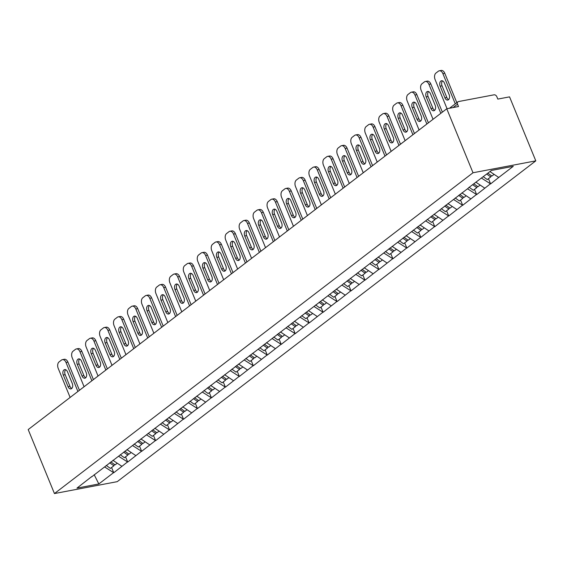 <?xml version="1.0" encoding="UTF-8"?>
<svg xmlns="http://www.w3.org/2000/svg" width="564" height="564" viewBox="0 0 564 564"><rect width="100%" height="100%" fill="white"/><g stroke="black" fill="none" stroke-linecap="round" stroke-linejoin="round"><path stroke-width="0.85" d="M449.515 108.246L457.897 101.823A2.489 1.826 52.5 0 1 458.49 101.562L494.036 94.822A2.489 1.826 52.5 0 1 496.835 96.705L497.815 99.088L509.553 96.867L535.8 160.86L117.234 481.656L54.447 493.563L473.006 172.76L535.8 160.86M489.961 171.576L498.731 177.456L513.268 166.317L491.42 170.455L468.494 187.812M498.731 177.456L490.609 183.899L488.466 178.682M481.466 178.09L490.609 183.899M490.229 183.977L476.65 194.601L474.507 189.384M467.507 188.785L476.65 194.601M476.277 194.672L462.691 205.296L460.555 200.079M453.548 199.487L462.691 205.296M462.318 205.367L448.732 215.998L446.596 210.781M439.589 210.182L448.732 215.998M448.359 216.068L434.774 226.693L432.637 221.476M425.63 220.876L434.774 226.693M434.4 226.763L420.822 237.395L418.678 232.171M411.671 231.578L420.822 237.395M420.441 237.465L406.863 248.089L404.719 242.872M397.719 242.273L406.863 248.089M406.482 248.16L392.904 258.784L390.76 253.567M383.76 252.975L392.904 258.784M392.523 258.862L378.945 269.486L376.801 264.269M369.801 263.67L378.945 269.486M378.571 269.557L364.986 280.181L362.849 274.964M355.842 274.372L364.986 280.181M364.612 280.259L351.027 290.883L348.89 285.666M341.883 285.067L351.027 290.883M350.653 290.953L337.068 301.578L334.931 296.361M327.924 295.769L337.068 301.578M336.694 301.648L323.116 312.28L320.972 307.063M313.965 306.463L323.116 312.28M322.735 312.35L309.157 322.975L307.013 317.758M300.013 317.158L309.157 322.975M308.776 323.045L295.198 333.676L293.054 328.452M286.054 327.86L295.198 333.676M294.817 333.747L281.239 344.371L279.095 339.154M272.095 338.555L281.239 344.371M280.858 344.442L267.28 355.066L265.136 349.849M258.136 349.257L267.28 355.066M266.906 355.144L253.321 365.768L251.184 360.551M244.177 359.952L253.321 365.768M252.947 365.839L239.362 376.463L237.225 371.246M230.218 370.654L239.362 376.463M238.988 376.533L225.403 387.165L223.266 381.948M216.259 381.349L225.403 387.165M225.029 387.235L211.451 397.86L209.307 392.643M202.3 392.05L211.451 397.86M211.07 397.93L197.492 408.562L195.348 403.338M188.348 402.745L197.492 408.562M197.111 408.632L183.533 419.256L181.389 414.039M174.389 413.44L183.533 419.256M183.152 419.327L169.574 429.958L167.43 424.734M160.43 424.142L169.574 429.958M169.2 430.029L155.615 440.653L153.478 435.436M146.471 434.837L155.615 440.653M155.241 440.724L141.656 451.348L139.519 446.131M132.512 445.539L141.656 451.348M141.282 451.426L127.697 462.05L125.56 456.833M118.553 456.234L127.697 462.05M127.323 462.12L113.745 472.745L111.602 467.528M104.594 466.936L113.745 472.745M113.364 472.815L98.827 483.961L76.972 488.107L91.629 476.658M468.381 188.115L91.516 476.961M475.854 182.172L484.772 188.157M461.895 192.867L470.813 198.852M447.936 203.569L456.861 209.554M433.984 214.264L442.902 220.249M420.025 224.958L428.943 230.951M406.066 235.66L414.984 241.646M392.107 246.355L401.025 252.348M378.148 257.057L387.066 263.043M364.189 267.752L373.107 273.737M350.23 278.454L359.148 284.439M336.271 289.149L345.196 295.134M322.319 299.851L331.237 305.836M308.36 310.545L317.278 316.531M294.401 321.24L303.319 327.233M280.442 331.942L289.36 337.928M266.483 342.637L275.401 348.63M252.524 353.339L261.442 359.324M238.565 364.034L247.49 370.019M224.613 374.736L233.531 380.721M210.654 385.431L219.572 391.416M196.695 396.125L205.613 402.118M182.736 406.827L191.654 412.813M168.777 417.522L177.695 423.515M154.818 428.224L163.736 434.209M140.859 438.919L149.784 444.904M126.907 449.621L135.825 455.606M112.948 460.316L121.866 466.301M94.181 474.698L98.827 483.961M54.447 493.563L28.2 429.571L446.766 108.767L473.006 172.76M446.766 108.767L458.504 106.54L457.524 104.157L453.068 107.576M457.897 101.823A2.489 1.826 52.5 0 0 457.524 104.157M70.126 397.437L58.233 368.44A4.977 3.172 -100.7 0 1 59.086 361.905L61.497 360.058A4.977 3.172 -100.7 0 1 62.407 359.642L64.289 359.282A4.977 3.172 79.3 0 1 67.906 362.116L79.453 390.288M67.906 362.116L66.023 362.469L77.91 391.465M66.023 362.469A4.977 3.172 -100.7 0 0 62.407 359.642M68.068 386.685A3.899 2.482 -100.7 0 0 70.902 388.899A3.899 2.482 -100.7 0 0 72.277 383.457L67.504 371.824A3.899 2.482 -100.7 0 0 64.677 369.603A3.899 2.482 -100.7 0 0 63.295 375.046L68.068 386.685L69.95 386.326A3.899 2.482 -100.7 0 0 71.783 388.427M65.671 369.723A3.899 2.482 -100.7 0 0 65.184 374.693L69.95 386.326M114.443 464.461L113.879 465.779L110.438 468.423L106.258 465.441M109.705 462.797L113.879 465.779M110.868 461.909L115.042 464.891L117.249 463.206M84.085 386.735L72.192 357.738A4.977 3.172 -100.7 0 1 73.045 351.21L75.456 349.356A4.977 3.172 -100.7 0 1 76.366 348.94L78.248 348.587A4.977 3.172 79.3 0 1 81.865 351.414L93.412 379.586M81.865 351.414L79.975 351.774L91.869 380.77M79.975 351.774A4.977 3.172 -100.7 0 0 76.366 348.94M82.027 375.984A3.899 2.482 -100.7 0 0 84.854 378.204A3.899 2.482 -100.7 0 0 86.236 372.762L81.463 361.129A3.899 2.482 -100.7 0 0 78.636 358.908A3.899 2.482 -100.7 0 0 77.254 364.351L82.027 375.984L83.909 375.624A3.899 2.482 -100.7 0 0 85.742 377.725M79.63 359.028A3.899 2.482 -100.7 0 0 79.136 363.991L83.909 375.624M128.402 453.759L127.838 455.085L124.397 457.721L120.217 454.739M123.664 452.102L127.838 455.085M124.827 451.214L129.001 454.189L131.2 452.504M98.044 376.04L86.151 347.043A4.977 3.172 -100.7 0 1 86.997 340.508L89.415 338.661A4.977 3.172 -100.7 0 1 90.325 338.245L92.207 337.885A4.977 3.172 79.3 0 1 95.817 340.719L107.371 368.891M95.817 340.719L93.934 341.079L105.828 370.076M93.934 341.079A4.977 3.172 -100.7 0 0 90.325 338.245M95.986 365.289A3.899 2.482 -100.7 0 0 98.813 367.502A3.899 2.482 -100.7 0 0 100.195 362.06L95.422 350.427A3.899 2.482 -100.7 0 0 92.588 348.207A3.899 2.482 -100.7 0 0 91.213 353.649L95.986 365.289L97.868 364.929A3.899 2.482 -100.7 0 0 99.701 367.03M93.589 348.326A3.899 2.482 -100.7 0 0 93.095 353.297L97.868 364.929M142.354 443.064L141.797 444.383L138.349 447.026L134.176 444.044M137.623 441.408L141.797 444.383M138.786 440.512L142.96 443.494L145.16 441.809M112.003 365.338L100.11 336.341A4.977 3.172 -100.7 0 1 100.956 329.813L103.374 327.959A4.977 3.172 -100.7 0 1 104.284 327.543L106.166 327.19A4.977 3.172 79.3 0 1 109.776 330.025L121.33 358.189M109.776 330.025L107.893 330.377L119.787 359.374M107.893 330.377A4.977 3.172 -100.7 0 0 104.284 327.543M109.945 354.587A3.899 2.482 -100.7 0 0 112.772 356.808A3.899 2.482 -100.7 0 0 114.147 351.365L109.381 339.732A3.899 2.482 -100.7 0 0 106.547 337.512A3.899 2.482 -100.7 0 0 105.172 342.954L109.945 354.587L111.827 354.234A3.899 2.482 -100.7 0 0 113.66 356.335M107.548 337.632A3.899 2.482 -100.7 0 0 107.054 342.595L111.827 354.234M156.313 432.362L155.756 433.688L152.308 436.324L148.135 433.349M151.582 430.706L155.756 433.688M152.745 429.817L156.919 432.792L159.118 431.107M125.962 354.643L114.069 325.647A4.977 3.172 -100.7 0 1 114.915 319.111L117.333 317.264A4.977 3.172 -100.7 0 1 118.243 316.848L120.125 316.489A4.977 3.172 79.3 0 1 123.735 319.323L135.29 347.494M123.735 319.323L121.852 319.682L133.746 348.679M121.852 319.682A4.977 3.172 -100.7 0 0 118.243 316.848M123.904 343.892A3.899 2.482 -100.7 0 0 126.731 346.106A3.899 2.482 -100.7 0 0 128.106 340.67L123.333 329.031A3.899 2.482 -100.7 0 0 120.506 326.817A3.899 2.482 -100.7 0 0 119.131 332.252L123.904 343.892L125.786 343.532A3.899 2.482 -100.7 0 0 127.619 345.633M121.507 326.93A3.899 2.482 -100.7 0 0 121.013 331.9L125.786 343.532M170.272 421.668L169.715 422.993L166.267 425.63L162.094 422.647M165.534 420.011L169.715 422.993M166.697 419.115L170.878 422.098L173.077 420.413M139.921 343.948L128.028 314.952A4.977 3.172 -100.7 0 1 128.874 308.416L131.292 306.562A4.977 3.172 -100.7 0 1 132.202 306.153L134.084 305.794A4.977 3.172 79.3 0 1 137.694 308.628L149.248 336.793M137.694 308.628L135.811 308.98L147.705 337.977M135.811 308.98A4.977 3.172 -100.7 0 0 132.202 306.153M137.863 333.19A3.899 2.482 -100.7 0 0 140.69 335.411A3.899 2.482 -100.7 0 0 142.065 329.968L137.292 318.336A3.899 2.482 -100.7 0 0 134.465 316.115A3.899 2.482 -100.7 0 0 133.09 321.558L137.863 333.19L139.745 332.838A3.899 2.482 -100.7 0 0 141.571 334.938M135.466 316.235A3.899 2.482 -100.7 0 0 134.972 321.198L139.745 332.838M184.231 410.966L183.674 412.291L180.226 414.935L176.053 411.953M179.493 409.309L183.674 412.291M180.656 408.421L184.837 411.403L187.036 409.711M153.873 333.246L141.987 304.25A4.977 3.172 -100.7 0 1 142.833 297.721L145.251 295.867A4.977 3.172 -100.7 0 1 146.154 295.451L148.043 295.092A4.977 3.172 79.3 0 1 151.653 297.926L163.207 326.098M151.653 297.926L149.77 298.286L161.664 327.282M149.77 298.286A4.977 3.172 -100.7 0 0 146.154 295.451M151.815 322.495A3.899 2.482 -100.7 0 0 154.649 324.716A3.899 2.482 -100.7 0 0 156.024 319.273L151.251 307.634A3.899 2.482 -100.7 0 0 148.424 305.42A3.899 2.482 -100.7 0 0 147.049 310.863L151.815 322.495L153.704 322.136A3.899 2.482 -100.7 0 0 155.53 324.237M149.418 305.533A3.899 2.482 -100.7 0 0 148.931 310.503L153.704 322.136M198.19 400.271L197.633 401.596L194.185 404.233L190.012 401.251M193.452 398.614L197.633 401.596M194.615 397.719L198.796 400.701L200.995 399.016M167.832 322.552L155.939 293.555A4.977 3.172 -100.7 0 1 156.792 287.02L159.203 285.165A4.977 3.172 -100.7 0 1 160.113 284.757L162.002 284.397A4.977 3.172 79.3 0 1 165.612 287.231L177.166 315.396M165.612 287.231L163.729 287.584L175.615 316.58M163.729 287.584A4.977 3.172 -100.7 0 0 160.113 284.757M165.774 311.793A3.899 2.482 -100.7 0 0 168.608 314.014A3.899 2.482 -100.7 0 0 169.983 308.571L165.21 296.939A3.899 2.482 -100.7 0 0 162.383 294.718A3.899 2.482 -100.7 0 0 161.001 300.161L165.774 311.793L167.663 311.441A3.899 2.482 -100.7 0 0 169.489 313.542M163.377 294.838A3.899 2.482 -100.7 0 0 162.89 299.801L167.663 311.441M212.149 389.576L211.585 390.894L208.144 393.538L203.964 390.556M207.411 387.912L211.585 390.894M208.574 387.024L212.748 390.006L214.954 388.314M181.791 311.85L169.898 282.853A4.977 3.172 -100.7 0 1 170.751 276.325L173.162 274.471A4.977 3.172 -100.7 0 1 174.072 274.055L175.954 273.702A4.977 3.172 79.3 0 1 179.571 276.529L191.118 304.701M179.571 276.529L177.681 276.889L189.574 305.885M177.681 276.889A4.977 3.172 -100.7 0 0 174.072 274.055M179.733 301.098A3.899 2.482 -100.7 0 0 182.56 303.319A3.899 2.482 -100.7 0 0 183.942 297.877L179.169 286.237A3.899 2.482 -100.7 0 0 176.342 284.023A3.899 2.482 -100.7 0 0 174.96 289.466L179.733 301.098L181.615 300.739A3.899 2.482 -100.7 0 0 183.448 302.84M177.336 284.143A3.899 2.482 -100.7 0 0 176.849 289.106L181.615 300.739M226.108 378.874L225.544 380.199L222.103 382.836L217.923 379.854M221.37 377.217L225.544 380.199M222.533 376.322L226.707 379.304L228.906 377.619M195.75 301.155L183.857 272.158A4.977 3.172 -100.7 0 1 184.71 265.623L187.121 263.776A4.977 3.172 -100.7 0 1 188.031 263.36L189.913 263A4.977 3.172 79.3 0 1 193.522 265.834L205.077 294.006M193.522 265.834L191.64 266.194L203.533 295.191M191.64 266.194A4.977 3.172 -100.7 0 0 188.031 263.36M193.692 290.404A3.899 2.482 -100.7 0 0 196.519 292.617A3.899 2.482 -100.7 0 0 197.901 287.175L193.128 275.542A3.899 2.482 -100.7 0 0 190.294 273.321A3.899 2.482 -100.7 0 0 188.919 278.764L193.692 290.404L195.574 290.044A3.899 2.482 -100.7 0 0 197.407 292.145M191.295 273.441A3.899 2.482 -100.7 0 0 190.801 278.412L195.574 290.044M240.06 368.179L239.503 369.498L236.062 372.141L231.882 369.159M235.329 366.515L239.503 369.498M236.492 365.627L240.666 368.609L242.865 366.924M209.709 290.453L197.816 261.456A4.977 3.172 -100.7 0 1 198.662 254.928L201.08 253.074A4.977 3.172 -100.7 0 1 201.99 252.658L203.872 252.305A4.977 3.172 79.3 0 1 207.481 255.132L219.036 283.304M207.481 255.132L205.599 255.492L217.492 284.489M205.599 255.492A4.977 3.172 -100.7 0 0 201.99 252.658M207.651 279.702A3.899 2.482 -100.7 0 0 210.478 281.922A3.899 2.482 -100.7 0 0 211.852 276.48L207.087 264.847A3.899 2.482 -100.7 0 0 204.253 262.627A3.899 2.482 -100.7 0 0 202.878 268.069L207.651 279.702L209.533 279.342A3.899 2.482 -100.7 0 0 211.366 281.443M205.254 262.746A3.899 2.482 -100.7 0 0 204.76 267.71L209.533 279.342M254.019 357.477L253.462 358.803L250.014 361.439L245.841 358.464M249.288 355.821L253.462 358.803M250.451 354.932L254.625 357.907L256.824 356.222M223.668 279.758L211.775 250.761A4.977 3.172 -100.7 0 1 212.621 244.226L215.039 242.379A4.977 3.172 -100.7 0 1 215.949 241.963L217.831 241.603A4.977 3.172 79.3 0 1 221.441 244.438L232.995 272.609M221.441 244.438L219.558 244.797L231.451 273.794M219.558 244.797A4.977 3.172 -100.7 0 0 215.949 241.963M221.61 269.007A3.899 2.482 -100.7 0 0 224.437 271.221A3.899 2.482 -100.7 0 0 225.811 265.785L221.039 254.145A3.899 2.482 -100.7 0 0 218.212 251.925A3.899 2.482 -100.7 0 0 216.837 257.367L221.61 269.007L223.492 268.647A3.899 2.482 -100.7 0 0 225.325 270.748M219.213 252.045A3.899 2.482 -100.7 0 0 218.719 257.015L223.492 268.647M267.978 346.782L267.421 348.101L263.973 350.745L259.8 347.762M263.247 345.126L267.421 348.101M264.403 344.23L268.584 347.212L270.783 345.528M237.627 269.056L225.734 240.06A4.977 3.172 -100.7 0 1 226.58 233.531L228.998 231.677A4.977 3.172 -100.7 0 1 229.908 231.261L231.79 230.909A4.977 3.172 79.3 0 1 235.399 233.743L246.954 261.907M235.399 233.743L233.517 234.095L245.411 263.092M233.517 234.095A4.977 3.172 -100.7 0 0 229.908 231.261M235.569 258.305A3.899 2.482 -100.7 0 0 238.396 260.526A3.899 2.482 -100.7 0 0 239.77 255.083L234.998 243.451A3.899 2.482 -100.7 0 0 232.171 241.23A3.899 2.482 -100.7 0 0 230.796 246.672L235.569 258.305L237.451 257.952A3.899 2.482 -100.7 0 0 239.284 260.053M233.172 241.35A3.899 2.482 -100.7 0 0 232.678 246.313L237.451 257.952M281.937 336.081L281.38 337.406L277.932 340.043L273.759 337.068M277.199 334.424L281.38 337.406M278.362 333.536L282.543 336.518L284.742 334.826M251.579 258.361L239.693 229.365A4.977 3.172 -100.7 0 1 240.539 222.829L242.957 220.982A4.977 3.172 -100.7 0 1 243.867 220.566L245.749 220.207A4.977 3.172 79.3 0 1 249.358 223.041L260.913 251.213M249.358 223.041L247.476 223.4L259.369 252.397M247.476 223.4A4.977 3.172 -100.7 0 0 243.867 220.566M249.528 247.61A3.899 2.482 -100.7 0 0 252.355 249.831A3.899 2.482 -100.7 0 0 253.729 244.388L248.957 232.749A3.899 2.482 -100.7 0 0 246.13 230.535A3.899 2.482 -100.7 0 0 244.755 235.971L249.528 247.61L251.41 247.251A3.899 2.482 -100.7 0 0 253.236 249.351M247.124 230.648A3.899 2.482 -100.7 0 0 246.637 235.618L251.41 247.251M295.896 325.386L295.339 326.711L291.891 329.348L287.718 326.366M291.158 323.729L295.339 326.711M292.321 322.834L296.502 325.816L298.701 324.131M265.538 247.666L253.645 218.67A4.977 3.172 -100.7 0 1 254.498 212.134L256.916 210.28A4.977 3.172 -100.7 0 1 257.818 209.871L259.708 209.512A4.977 3.172 79.3 0 1 263.317 212.346L274.872 240.511M263.317 212.346L261.435 212.698L273.321 241.695M261.435 212.698A4.977 3.172 -100.7 0 0 257.818 209.871M263.48 236.908A3.899 2.482 -100.7 0 0 266.314 239.129A3.899 2.482 -100.7 0 0 267.688 233.686L262.916 222.054A3.899 2.482 -100.7 0 0 260.089 219.833A3.899 2.482 -100.7 0 0 258.714 225.276L263.48 236.908L265.369 236.556A3.899 2.482 -100.7 0 0 267.195 238.657M261.083 219.953A3.899 2.482 -100.7 0 0 260.596 224.916L265.369 236.556M309.855 314.684L309.291 316.009L305.85 318.653L301.669 315.671M305.117 313.027L309.291 316.009M306.28 312.139L310.454 315.121L312.66 313.429M279.497 236.965L267.604 207.968A4.977 3.172 -100.7 0 1 268.457 201.44L270.868 199.585A4.977 3.172 -100.7 0 1 271.777 199.17L273.66 198.81A4.977 3.172 79.3 0 1 277.276 201.644L288.824 229.816M277.276 201.644L275.387 202.004L287.28 231M275.387 202.004A4.977 3.172 -100.7 0 0 271.777 199.17M277.439 226.213A3.899 2.482 -100.7 0 0 280.266 228.434A3.899 2.482 -100.7 0 0 281.647 222.992L276.875 211.352A3.899 2.482 -100.7 0 0 274.048 209.138A3.899 2.482 -100.7 0 0 272.666 214.581L277.439 226.213L279.321 225.854A3.899 2.482 -100.7 0 0 281.154 227.955M275.042 209.251A3.899 2.482 -100.7 0 0 274.555 214.221L279.321 225.854M323.814 303.989L323.25 305.314L319.809 307.951L315.628 304.969M319.076 302.332L323.25 305.314M320.239 301.437L324.413 304.419L326.619 302.734M293.456 226.27L281.563 197.273A4.977 3.172 -100.7 0 1 282.416 190.738L284.827 188.891A4.977 3.172 -100.7 0 1 285.736 188.475L287.619 188.115A4.977 3.172 79.3 0 1 291.236 190.949L302.783 219.114M291.236 190.949L289.346 191.302L301.239 220.298M289.346 191.302A4.977 3.172 -100.7 0 0 285.736 188.475M291.398 215.511A3.899 2.482 -100.7 0 0 294.225 217.732A3.899 2.482 -100.7 0 0 295.606 212.29L290.834 200.657A3.899 2.482 -100.7 0 0 288.007 198.436A3.899 2.482 -100.7 0 0 286.625 203.879L291.398 215.511L293.28 215.159A3.899 2.482 -100.7 0 0 295.113 217.26M289.001 198.556A3.899 2.482 -100.7 0 0 288.507 203.519L293.28 215.159M337.773 293.294L337.209 294.612L333.768 297.256L329.587 294.274M333.035 291.63L337.209 294.612M334.198 290.742L338.372 293.724L340.571 292.032M307.415 215.568L295.522 186.571A4.977 3.172 -100.7 0 1 296.368 180.043L298.786 178.189A4.977 3.172 -100.7 0 1 299.695 177.773L301.578 177.42A4.977 3.172 79.3 0 1 305.187 180.247L316.742 208.419M305.187 180.247L303.305 180.607L315.198 209.604M303.305 180.607A4.977 3.172 -100.7 0 0 299.695 177.773M305.357 204.817A3.899 2.482 -100.7 0 0 308.184 207.037A3.899 2.482 -100.7 0 0 309.558 201.595L304.793 189.962A3.899 2.482 -100.7 0 0 301.959 187.742A3.899 2.482 -100.7 0 0 300.584 193.184L305.357 204.817L307.239 204.457A3.899 2.482 -100.7 0 0 309.072 206.558M302.96 187.861A3.899 2.482 -100.7 0 0 302.466 192.825L307.239 204.457M351.724 282.592L351.168 283.918L347.72 286.554L343.546 283.572M346.994 280.935L351.168 283.918M348.157 280.04L352.331 283.022L354.53 281.337M321.374 204.873L309.481 175.876A4.977 3.172 -100.7 0 1 310.327 169.341L312.745 167.494A4.977 3.172 -100.7 0 1 313.654 167.078L315.537 166.718A4.977 3.172 79.3 0 1 319.146 169.552L330.701 197.724M319.146 169.552L317.264 169.912L329.157 198.909M317.264 169.912A4.977 3.172 -100.7 0 0 313.654 167.078M319.316 194.122A3.899 2.482 -100.7 0 0 322.143 196.335A3.899 2.482 -100.7 0 0 323.517 190.893L318.745 179.26A3.899 2.482 -100.7 0 0 315.918 177.04A3.899 2.482 -100.7 0 0 314.543 182.482L319.316 194.122L321.198 193.762A3.899 2.482 -100.7 0 0 323.031 195.863M316.919 177.159A3.899 2.482 -100.7 0 0 316.425 182.13L321.198 193.762M365.684 271.897L365.127 273.216L361.679 275.859L357.505 272.877M360.953 270.241L365.127 273.216M362.116 269.345L366.29 272.327L368.489 270.642M335.333 194.171L323.44 165.174A4.977 3.172 -100.7 0 1 324.286 158.646L326.704 156.792A4.977 3.172 -100.7 0 1 327.613 156.376L329.496 156.024A4.977 3.172 79.3 0 1 333.105 158.851L344.66 187.022M333.105 158.851L331.223 159.21L343.116 188.207M331.223 159.21A4.977 3.172 -100.7 0 0 327.613 156.376M333.275 183.42A3.899 2.482 -100.7 0 0 336.102 185.641A3.899 2.482 -100.7 0 0 337.476 180.198L332.704 168.565A3.899 2.482 -100.7 0 0 329.877 166.345A3.899 2.482 -100.7 0 0 328.502 171.787L333.275 183.42L335.157 183.067A3.899 2.482 -100.7 0 0 336.99 185.161M330.878 166.465A3.899 2.482 -100.7 0 0 330.384 171.428L335.157 183.067M379.642 261.195L379.086 262.521L375.638 265.158L371.464 262.182M374.905 259.539L379.086 262.521M376.068 258.65L380.249 261.625L382.448 259.941M349.285 183.476L337.399 154.48A4.977 3.172 -100.7 0 1 338.245 147.944L340.663 146.097A4.977 3.172 -100.7 0 1 341.572 145.681L343.455 145.322A4.977 3.172 79.3 0 1 347.064 148.156L358.619 176.328M347.064 148.156L345.182 148.515L357.075 177.512M345.182 148.515A4.977 3.172 -100.7 0 0 341.572 145.681M347.234 172.725A3.899 2.482 -100.7 0 0 350.061 174.939A3.899 2.482 -100.7 0 0 351.435 169.503L346.663 157.864A3.899 2.482 -100.7 0 0 343.836 155.643A3.899 2.482 -100.7 0 0 342.461 161.085L347.234 172.725L349.116 172.365A3.899 2.482 -100.7 0 0 350.942 174.466M344.837 155.763A3.899 2.482 -100.7 0 0 344.343 160.733L349.116 172.365M393.601 250.501L393.045 251.819L389.597 254.463L385.423 251.481M388.864 248.844L393.045 251.819M390.027 247.948L394.208 250.931L396.407 249.246M363.244 172.774L351.351 143.785A4.977 3.172 -100.7 0 1 352.204 137.249L354.622 135.395A4.977 3.172 -100.7 0 1 355.524 134.979L357.414 134.627A4.977 3.172 79.3 0 1 361.023 137.461L372.578 165.626M361.023 137.461L359.141 137.813L371.034 166.81M359.141 137.813A4.977 3.172 -100.7 0 0 355.524 134.979M361.186 162.023A3.899 2.482 -100.7 0 0 364.02 164.244A3.899 2.482 -100.7 0 0 365.394 158.801L360.622 147.169A3.899 2.482 -100.7 0 0 357.795 144.948A3.899 2.482 -100.7 0 0 356.42 150.391L361.186 162.023L363.075 161.671A3.899 2.482 -100.7 0 0 364.901 163.772M358.789 145.068A3.899 2.482 -100.7 0 0 358.302 150.031L363.075 161.671M407.56 239.799L407.004 241.124L403.556 243.768L399.382 240.786M402.823 238.142L407.004 241.124M403.986 237.254L408.167 240.236L410.366 238.544M377.203 162.079L365.31 133.083A4.977 3.172 -100.7 0 1 366.163 126.555L368.574 124.7A4.977 3.172 -100.7 0 1 369.483 124.284L371.366 123.925A4.977 3.172 79.3 0 1 374.982 126.759L386.53 154.931M374.982 126.759L373.1 127.119L384.986 156.115M373.1 127.119A4.977 3.172 -100.7 0 0 369.483 124.284M375.145 151.328A3.899 2.482 -100.7 0 0 377.979 153.549A3.899 2.482 -100.7 0 0 379.353 148.106L374.581 136.467A3.899 2.482 -100.7 0 0 371.754 134.253A3.899 2.482 -100.7 0 0 370.372 139.689L375.145 151.328L377.027 150.969A3.899 2.482 -100.7 0 0 378.86 153.07M372.748 134.366A3.899 2.482 -100.7 0 0 372.261 139.336L377.027 150.969M421.519 229.104L420.955 230.429L417.515 233.066L413.334 230.084M416.782 227.447L420.955 230.429M417.945 226.552L422.119 229.534L424.325 227.849M391.162 151.385L379.269 122.388A4.977 3.172 -100.7 0 1 380.122 115.853L382.533 113.998A4.977 3.172 -100.7 0 1 383.442 113.59L385.325 113.23A4.977 3.172 79.3 0 1 388.941 116.064L400.489 144.229M388.941 116.064L387.052 116.417L398.945 145.413M387.052 116.417A4.977 3.172 -100.7 0 0 383.442 113.59M389.104 140.626A3.899 2.482 -100.7 0 0 391.931 142.847A3.899 2.482 -100.7 0 0 393.312 137.404L388.54 125.772A3.899 2.482 -100.7 0 0 385.713 123.551A3.899 2.482 -100.7 0 0 384.331 128.994L389.104 140.626L390.986 140.274A3.899 2.482 -100.7 0 0 392.819 142.375M386.707 123.671A3.899 2.482 -100.7 0 0 386.22 128.634L390.986 140.274M435.478 218.409L434.914 219.727L431.474 222.371L427.293 219.389M430.741 216.745L434.914 219.727M431.904 215.857L436.078 218.839L438.277 217.147M405.121 140.683L393.228 111.686A4.977 3.172 -100.7 0 1 394.074 105.158L396.492 103.304A4.977 3.172 -100.7 0 1 397.401 102.888L399.284 102.535A4.977 3.172 79.3 0 1 402.893 105.362L414.448 133.534M402.893 105.362L401.011 105.722L412.904 134.718M401.011 105.722A4.977 3.172 -100.7 0 0 397.401 102.888M403.063 129.931A3.899 2.482 -100.7 0 0 405.89 132.152A3.899 2.482 -100.7 0 0 407.271 126.71L402.499 115.07A3.899 2.482 -100.7 0 0 399.664 112.856A3.899 2.482 -100.7 0 0 398.29 118.299L403.063 129.931L404.945 129.572A3.899 2.482 -100.7 0 0 406.778 131.673M400.666 112.969A3.899 2.482 -100.7 0 0 400.172 117.939L404.945 129.572M449.43 207.707L448.873 209.032L445.426 211.669L441.252 208.687M444.7 206.05L448.873 209.032M445.863 205.155L450.037 208.137L452.236 206.452M419.08 129.988L407.187 100.991A4.977 3.172 -100.7 0 1 408.033 94.456L410.451 92.609A4.977 3.172 -100.7 0 1 411.36 92.193L413.243 91.833A4.977 3.172 79.3 0 1 416.852 94.667L428.407 122.839M416.852 94.667L414.97 95.02L426.863 124.017M414.97 95.02A4.977 3.172 -100.7 0 0 411.36 92.193M417.022 119.237A3.899 2.482 -100.7 0 0 419.849 121.45A3.899 2.482 -100.7 0 0 421.223 116.008L416.458 104.375A3.899 2.482 -100.7 0 0 413.624 102.154A3.899 2.482 -100.7 0 0 412.249 107.597L417.022 119.237L418.904 118.877A3.899 2.482 -100.7 0 0 420.737 120.978M414.625 102.274A3.899 2.482 -100.7 0 0 414.131 107.245L418.904 118.877M463.389 197.012L462.832 198.331L459.385 200.974L455.211 197.992M458.659 195.348L462.832 198.331M459.822 194.46L463.996 197.442L466.195 195.757M433.039 119.286L421.146 90.289A4.977 3.172 -100.7 0 1 421.992 83.761L424.41 81.907A4.977 3.172 -100.7 0 1 425.319 81.491L427.202 81.138A4.977 3.172 79.3 0 1 430.811 83.965L442.366 112.137M430.811 83.965L428.929 84.325L440.822 113.322M428.929 84.325A4.977 3.172 -100.7 0 0 425.319 81.491M430.981 108.535A3.899 2.482 -100.7 0 0 433.808 110.755A3.899 2.482 -100.7 0 0 435.182 105.313L430.41 93.68A3.899 2.482 -100.7 0 0 427.582 91.46A3.899 2.482 -100.7 0 0 426.208 96.902L430.981 108.535L432.863 108.175A3.899 2.482 -100.7 0 0 434.696 110.276M428.584 91.579A3.899 2.482 -100.7 0 0 428.09 96.543L432.863 108.175M477.348 186.31L476.791 187.636L473.344 190.272L469.17 187.29M472.611 184.654L476.791 187.636M473.774 183.765L477.955 186.74L480.154 185.055M447.048 108.718L435.105 79.594A4.977 3.172 -100.7 0 1 435.951 73.059L438.369 71.212A4.977 3.172 -100.7 0 1 439.278 70.796L441.161 70.437A4.977 3.172 79.3 0 1 444.77 73.271L456.819 102.648M444.77 73.271L442.888 73.63L455.275 103.832M442.888 73.63A4.977 3.172 -100.7 0 0 439.278 70.796M444.94 97.84A3.899 2.482 -100.7 0 0 447.767 100.054A3.899 2.482 -100.7 0 0 449.141 94.611L444.369 82.978A3.899 2.482 -100.7 0 0 441.541 80.758A3.899 2.482 -100.7 0 0 440.167 86.2L444.94 97.84L446.822 97.48A3.899 2.482 -100.7 0 0 448.648 99.581M442.543 80.878A3.899 2.482 -100.7 0 0 442.049 85.848L446.822 97.48M491.307 175.615L490.75 176.934L487.303 179.578L483.277 176.701M486.718 174.057L490.75 176.934M487.881 173.169L491.914 176.046L494.113 174.361M63.295 375.046L65.184 374.693M77.254 364.351L79.136 363.991M91.213 353.649L93.095 353.297M105.172 342.954L107.054 342.595M119.131 332.252L121.013 331.9M133.09 321.558L134.972 321.198M147.049 310.863L148.931 310.503M161.001 300.161L162.89 299.801M174.96 289.466L176.849 289.106M188.919 278.764L190.801 278.412M202.878 268.069L204.76 267.71M216.837 257.367L218.719 257.015M230.796 246.672L232.678 246.313M244.755 235.971L246.637 235.618M258.714 225.276L260.596 224.916M272.666 214.581L274.555 214.221M286.625 203.879L288.507 203.519M300.584 193.184L302.466 192.825M314.543 182.482L316.425 182.13M328.502 171.787L330.384 171.428M342.461 161.085L344.343 160.733M356.42 150.391L358.302 150.031M370.372 139.689L372.261 139.336M384.331 128.994L386.22 128.634M398.29 118.299L400.172 117.939M412.249 107.597L414.131 107.245M426.208 96.902L428.09 96.543M440.167 86.2L442.049 85.848"/></g></svg>
